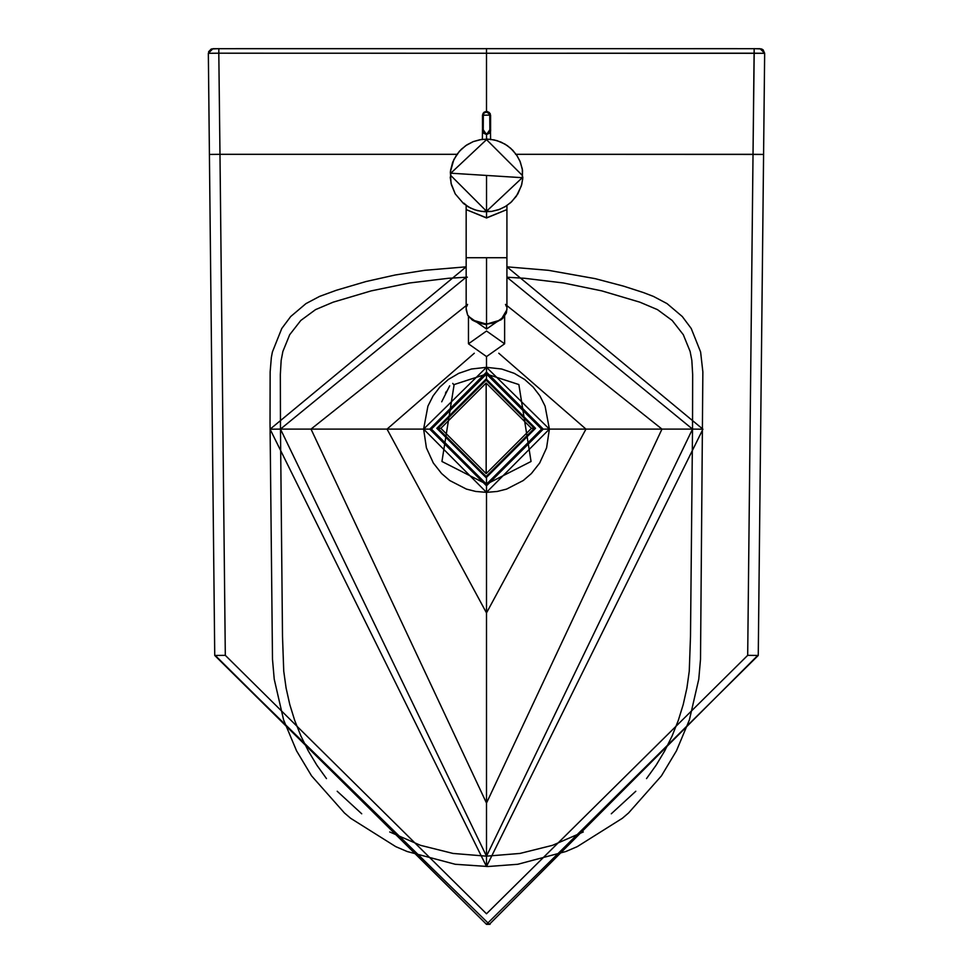 <?xml version="1.0" encoding="UTF-8"?>
<svg xmlns="http://www.w3.org/2000/svg" width="973" height="973" viewBox="0 0 973 973"><rect width="100%" height="100%" fill="white"/><g stroke="black" fill="none" stroke-linecap="round" stroke-linejoin="round"><path stroke-width="1.46" d="M389.711 831.964L420.47 845.318L453.029 853.443L486.5 856.167L486.5 866.517L702.92 429.202L692.521 429.105L692.667 374.532L691.839 360.436L690.125 351.46L683.314 334.724L672.185 320.458L657.468 309.633L639.857 302.177L601.801 290.878L563.343 282.961L524.739 278.302L506.921 277.208L692.521 429.105L702.92 429.202L506.921 266.833L548.444 270.324L595.221 278.655L623.511 286.135L643.421 292.569L653.442 296.412L667.064 303.625L682.292 316.529L691.219 328.485L700.609 351.983L702.859 371.905L700.511 659.244L698.772 679.178L689.407 719.886L676.454 750.828L661.433 775.87L628.57 812.966L622.331 818.305L577.22 846.656L565.836 851.521L517.758 864.279L488.045 866.517L455.242 864.279L407.164 851.521L395.78 846.656L350.669 818.305L344.43 812.966L311.567 775.87L296.546 750.828L283.593 719.886L274.228 679.178L272.489 659.244L270.032 422.854L270.141 371.905L271.358 357.456L272.391 351.983L281.781 328.485L290.708 316.529L305.936 303.625L319.558 296.412L336.342 290.27L366.03 281.525L395.196 274.994L424.556 270.324L466.164 266.833L270.08 429.202L486.5 866.517L486.5 856.167L280.479 429.105L270.08 429.202L280.479 429.105L282.498 636.196L283.739 671.151L286.098 688.057L289.784 704.549L294.746 720.567L300.937 736.075L308.319 750.961L316.833 765.143L326.478 778.595M457.517 154.318L219.983 154.318L225.31 655.34L486.5 913.781L747.69 655.34L753.017 154.318L515.568 154.318L763.586 154.427L758.259 655.461L747.69 655.34L486.5 913.781L225.31 655.34L219.983 154.318L457.517 154.318M737.242 48.662L212.88 48.711L208.344 53.296L209.414 154.427L208.344 53.296L218.803 53.199L218.852 48.662L218.803 53.199L208.344 53.296L209.414 154.427L219.983 154.318L218.803 53.199L486.5 53.247L486.5 111.518L486.5 53.247L218.803 53.199L219.983 154.318L209.414 154.427L214.741 655.461L225.31 655.34L214.741 655.461L489.383 924.338L757.724 655.461M760.12 48.711L764.656 53.296L760.12 48.711L486.5 48.65L486.5 53.247L486.5 48.65L235.758 48.662M754.148 48.662L754.197 53.199L764.656 53.296L763.16 49.878L761.567 48.954L754.148 48.662L747.69 655.34L758.259 655.461L486.5 924.35L214.741 655.461L209.414 154.427M337.205 791.256L361.713 813.781M646.522 778.595L656.167 765.143L664.681 750.961L672.063 736.075L678.254 720.567L683.216 704.549L686.902 688.057L689.261 671.151L690.502 636.196L692.521 429.105L486.5 856.167L486.5 803.053L311.019 429.105L280.479 429.105L466.164 277.208M215.276 655.461L486.5 924.35L758.259 655.461L764.656 53.296L763.586 154.427L753.017 154.318L754.197 53.199L486.5 53.247L764.109 53.308M218.852 48.662L211.287 49.003L208.611 51.727L208.891 53.308M583.289 831.964L552.53 845.318L519.971 853.443L486.5 856.167L486.5 803.053L661.981 429.105L486.5 803.053L486.5 612.905L585.965 429.105L549.392 429.105L486.5 367.32L501.63 369.022L514.267 373.34L524.715 379.519L533.18 387.096L539.906 395.877L545.087 406.142L549.392 429.105L543.262 429.129L549.392 429.105L546.583 447.884L539.674 463.014L531.38 473.547L523.279 480.516L506.58 489.103L497.252 491.45L486.5 492.374L486.5 485.795L486.5 492.374L475.748 491.45L466.42 489.103L449.721 480.516L441.62 473.547L433.326 463.014L426.417 447.884L423.608 429.105L486.5 492.374L549.392 429.105L585.965 429.105L486.5 612.905L486.5 492.374L486.5 803.053L311.019 429.105L466.164 305.631L311.019 429.105L387.035 429.105L486.5 612.905L387.035 429.105L423.608 429.105L280.479 429.105L280.333 374.532L281.161 360.436L282.875 351.46L289.686 334.724L300.815 320.458L315.532 309.633L333.143 302.177L371.2 290.878L409.657 282.961L448.261 278.302L467.368 277.159M585.965 429.105L661.981 429.105L506.921 305.631L661.981 429.105L692.521 429.105L585.965 429.105L498.76 353.223L585.965 429.105M764.656 53.296L763.586 154.427M486.5 485.795L429.738 429.129L423.608 429.105L429.738 429.129L486.5 485.795L486.5 484.177L441.949 461.482L454.136 384.554L486.5 374.046L486.5 372.136L429.738 429.129L486.5 372.136L543.262 429.129L486.5 485.795L543.262 429.129L486.5 372.136L486.5 378.959L486.5 374.046L431.428 429.105L486.5 484.177L541.572 429.105L486.5 374.046L518.864 384.554L531.051 461.482L486.5 484.177L486.5 477.707L486.5 485.795M486.5 367.32L486.5 372.136L486.5 367.32L423.608 429.105L427.913 406.142L433.094 395.877L439.82 387.096L448.285 379.519L458.733 373.34L471.37 369.022L486.5 367.32L486.5 356.58L486.5 367.32M449.684 385.843L441.706 401.8M446.412 391.353L445.439 393.262M452.749 383.386L453.795 384.809M474.313 353.223L387.035 429.105L474.313 353.223M486.5 924.35L490.039 924.326M611.287 813.781L635.795 791.256M490.55 131.513L490.635 129.713L489.893 129.701L486.536 134.554L489.711 133.082L490.635 129.713L489.869 129.47L489.747 114.303L486.865 112.15L484.481 112.722L483.326 114.364L483.228 129.251L482.45 129.713L483.386 133.106L486.536 134.554L483.192 129.701L482.45 129.713L482.535 131.513M483.192 129.701L482.45 129.713L483.228 129.251L482.499 129.409L483.228 129.251L483.8 132.316L486.536 133.739L488.957 132.717L489.893 129.701L490.635 129.713L489.893 129.701M490.587 129.409L489.857 129.251L490.587 129.409L490.587 115.264L489.857 115.094L489.857 129.251M482.389 138.847L482.474 129.385L483.228 129.251L483.228 115.094L482.499 115.264L482.499 129.409L482.474 115.228L489.857 115.094M490.587 115.264L489.224 112.43L486.536 111.554L483.897 112.406L482.499 115.264L484.031 112.248L485.916 111.554L487.607 111.627L490.234 113.622L490.599 139.638M482.499 115.203L483.167 113.16M490.55 131.477L486.536 134.554L486.536 139.577L486.536 134.554L482.669 131.902M506.872 308.611L506.41 312.929L502.469 318.706L495.379 322.695L486.536 324.118L477.719 322.708L472.696 320.287L467.587 314.997L466.213 308.623M466.675 306.483L467.575 304.415M505.498 304.415L506.41 306.471M466.164 257.723L466.164 309.706L467.721 315.252L472.148 319.91L486.536 324.118L486.536 257.723L486.536 324.118L500.949 319.91L506.921 309.706L506.921 257.723L466.164 257.723L506.921 257.723L506.921 209.596L486.536 217.806L466.164 209.596L466.164 257.723L466.164 209.596L486.536 217.806L506.921 209.596L506.921 257.723M463.525 203.564L470.64 208.125L477.402 210.618L484.445 211.725L491.474 211.445L498.492 209.767L504.963 206.775L510.655 202.639L516.335 196.254L521.333 185.952L522.72 178.959L522.404 175.444L522.282 177.694L486.536 211.25L450.73 175.444L450.256 177.536L451.363 184.578L455.206 193.858L463.525 203.564L455.206 193.858L451.046 183.265L450.365 171.917L453.856 159.536L459.341 151.326L465.726 145.646L473.255 141.608L481.611 139.431L490.064 139.261L497.057 140.647L504.963 144.101L510.716 148.297L516.335 154.622L519.862 160.91L522.319 169.01L522.404 175.444L522.537 170.421L520.373 162.15L517.174 155.887L512.771 150.28L507.359 145.646L501.071 142.119L494.284 139.93L487.303 139.103L480.2 139.65L473.255 141.608L466.979 144.807L461.384 149.21L456.751 154.622L452.713 162.15L450.548 170.421L450.681 175.444L450.803 173.194L486.536 139.626L522.355 175.444L486.536 139.626L450.803 173.194L522.282 177.694L522.355 175.444L522.829 177.536L521.723 184.578L517.879 193.858L511.701 201.666L506.106 206.069L499.745 209.304L491.56 211.433L486.536 211.299L486.536 217.806L486.536 211.299L481.611 211.445L474.593 209.767L468.122 206.775L463.829 203.126M466.152 205.315L466.164 209.596L486.549 217.988L506.921 209.596L506.933 205.315M477.463 322.61L486.536 324.763L486.536 329.044L486.536 324.763M468.463 343.797L486.536 331.015L468.463 343.797L468.463 316.249L468.463 343.797L486.536 356.58L468.463 343.797M468.463 316.359L486.536 329.044L468.463 316.359M504.622 316.249L504.622 343.797L486.536 331.015L504.622 343.797L504.622 316.249M486.536 356.58L504.622 343.797L486.549 356.58M504.622 316.359L486.536 329.044L504.622 316.359M486.536 175.444L450.803 173.194L450.73 175.444L486.536 211.25L486.536 175.444L486.536 211.25L522.282 177.694L486.536 175.444M531.465 428.327L486.159 473.632L440.866 428.327L486.159 473.632L486.159 383.034L440.866 428.327L486.159 383.034L531.465 428.327L486.159 383.034L486.159 473.632L531.465 428.327L534.323 428.327L486.159 476.49L438.008 428.327L486.159 380.175L534.323 428.327L486.159 380.175L438.008 428.327L486.159 476.49L534.323 428.327L531.465 428.327M535.527 428.327L486.159 378.959L436.792 428.327L486.159 477.707L535.527 428.327L486.159 378.959L436.792 428.327L486.159 477.707L535.527 428.327M440.866 428.327L438.008 428.327L440.866 428.327"/></g></svg>
